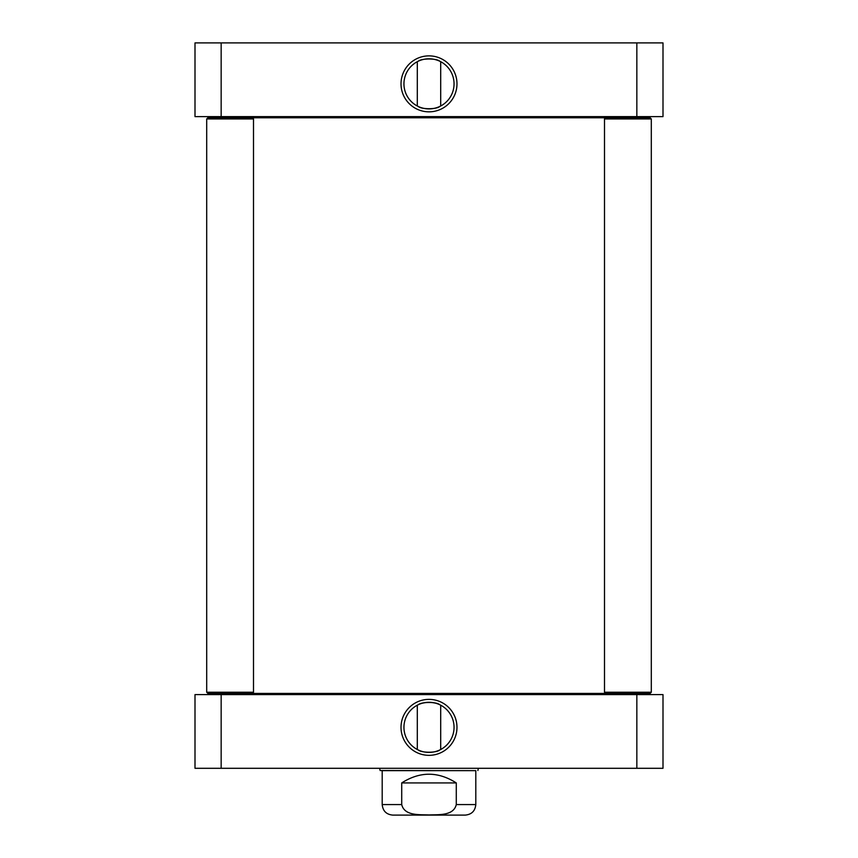 <?xml version="1.0" encoding="UTF-8"?>
<svg xmlns="http://www.w3.org/2000/svg" width="858" height="858" viewBox="0 0 858 858"><rect width="100%" height="100%" fill="white"/><g stroke="black" fill="none" stroke-linecap="round" stroke-linejoin="round"><path stroke-width="1.29" d="M418.2 61.24C421.439 58.237 436.561 58.237 439.8 61.24M417.299 106.006L417.299 61.69M439.8 106.456C436.561 109.47 421.439 109.47 418.2 106.456C421.439 109.47 436.561 109.47 439.8 106.456M221.16 42.9L195.002 42.9L195.002 116.613L636.84 116.613L636.84 42.9L221.16 42.9L221.16 116.613M636.84 116.613L662.998 116.613L662.998 42.9L636.84 42.9M454.054 83.848A25.054 25.054 0 0 1 416.473 105.545A25.054 25.054 0 0 1 416.473 62.151A25.054 25.054 0 0 1 454.054 83.848M456.982 83.848A27.982 27.982 0 0 0 415.015 59.62A27.982 27.982 0 0 0 415.015 108.087A27.982 27.982 0 0 0 456.982 83.848M401.716 782.925C419.905 771.331 438.095 771.331 456.284 782.925L456.284 804.568C453.56 816.097 438.32 814.499 429 814.95C419.68 814.499 404.44 816.097 401.716 804.568L401.716 782.925L456.284 782.925M401.716 804.568L382.196 804.568C382.829 810.96 386.336 814.478 392.728 815.1L465.272 815.1C471.664 814.478 475.171 810.96 475.804 804.568L475.804 770.645L382.196 770.645L380.137 770.527L379.579 768.296M458.183 815.1L429 815.1M417.299 705.19L417.299 749.506M418.2 704.74C421.439 701.737 436.561 701.737 439.8 704.74C437.687 703.453 434.094 702.638 429 702.294C423.906 702.638 420.313 703.453 418.2 704.74M439.8 749.956C436.561 752.97 421.439 752.97 418.2 749.956M195.002 768.296L662.998 768.296L662.998 694.594L195.002 694.594L195.002 768.296M403.946 727.348A25.054 25.054 0 0 1 441.527 705.651A25.054 25.054 0 0 1 441.527 749.045A25.054 25.054 0 0 1 403.946 727.348M401.018 727.348A27.982 27.982 0 0 0 442.985 751.587A27.982 27.982 0 0 0 442.985 703.12A27.982 27.982 0 0 0 401.018 727.348M221.16 694.594L221.16 768.296M636.84 694.594L636.84 768.296M475.804 770.645L380.137 770.527M477.863 770.527L478.421 768.296M237.119 116.613L235.95 117.782M650.128 693.425L651.297 692.245L650.128 693.425L207.872 693.425L206.703 692.245L206.703 118.951L207.872 117.782L650.128 117.782L651.297 118.951L604.504 118.951L604.504 692.245L651.297 692.245L651.297 118.951M237.119 694.594L235.95 693.425M605.673 693.425L604.504 692.245M605.673 117.782L604.504 118.951M206.703 692.245L253.496 692.245L253.496 118.951L206.703 118.951L207.872 117.782M456.284 804.568L475.804 804.568M440.701 106.006L440.701 61.69M382.196 804.568L382.196 770.527M440.701 705.19L440.701 749.506M620.881 116.613L622.05 117.782M620.881 694.594L622.05 693.425M252.327 693.425L253.496 692.245M252.327 117.782L253.496 118.951"/></g></svg>
